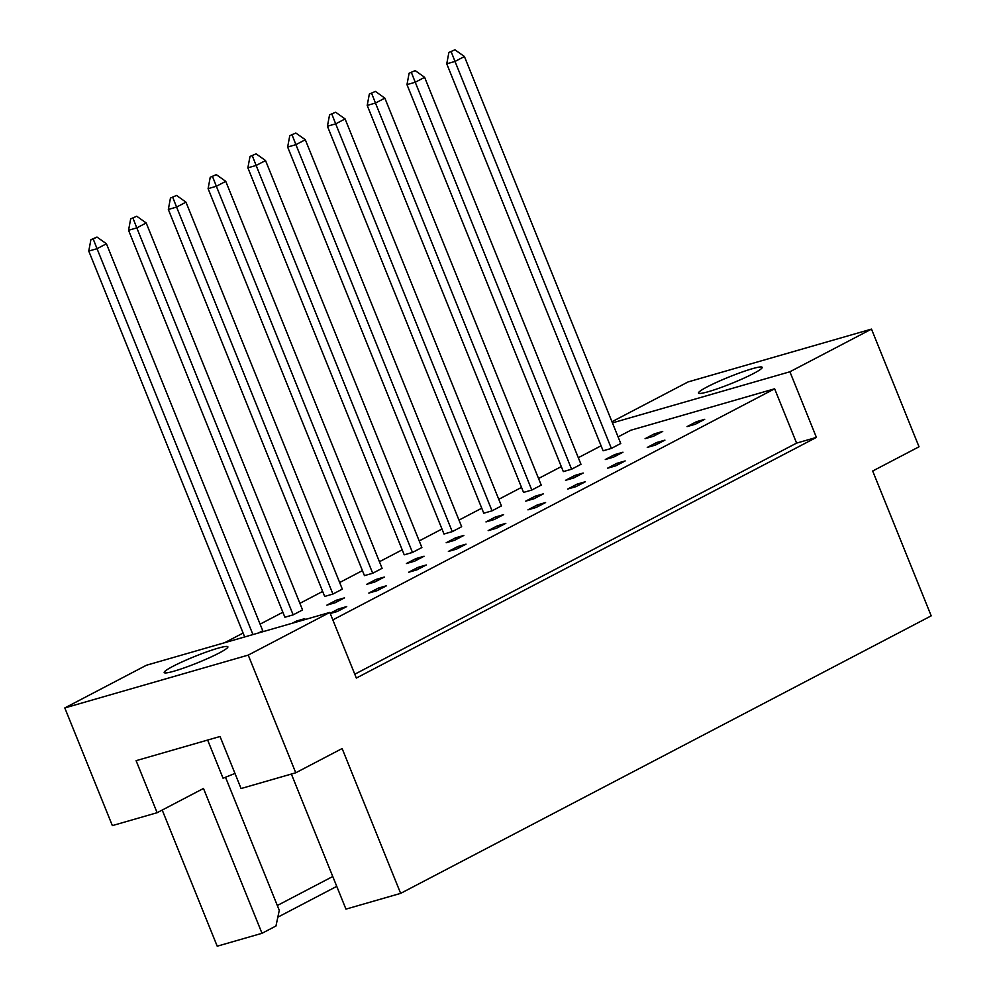 <?xml version="1.0" encoding="UTF-8"?>
<svg xmlns="http://www.w3.org/2000/svg" width="996" height="996" viewBox="0 0 996 996"><rect width="100%" height="100%" fill="white"/><g stroke="black" fill="none" stroke-linecap="round" stroke-linejoin="round"><path stroke-width="1.49" d="M217.95 648.222A34.35 3.474 -22 0 0 182.841 661.543A34.35 3.474 -22 0 0 164.191 672.549A34.35 3.474 -22 0 0 174.101 671.155A34.35 3.474 -22 0 0 209.21 657.821A34.35 3.474 -22 0 0 227.872 646.815A34.35 3.474 -22 0 0 217.95 648.222M752.266 368.732A34.35 3.474 -22 0 0 717.157 382.066A34.35 3.474 -22 0 0 698.507 393.071A34.35 3.474 -22 0 0 708.417 391.665A34.35 3.474 -22 0 0 743.539 378.343A34.35 3.474 -22 0 0 762.189 367.337A34.35 3.474 -22 0 0 752.266 368.732M291.367 774.054L345.948 909.124L400.641 893.375L342.126 748.544L295.762 772.784L241.069 788.533L220.041 736.492L136.103 760.67L157.131 812.711L203.483 788.471L261.998 933.302L275.967 925.994L279.278 910.344L225.507 777.241M207.641 740.065L223.054 778.225L234.969 773.431M157.131 812.711L112.349 825.609L64.802 707.932L248.228 655.107L295.762 772.784M400.641 893.375L931.198 615.852L872.683 471.021L919.034 446.781L871.488 329.103L789.903 371.769L612.428 422.889M336.748 886.365L277.834 917.179M162.211 810.059L217.215 946.2L261.998 933.302M871.488 329.103L688.074 381.929L611.967 421.731M64.802 707.932L146.387 665.253L329.813 612.428L248.228 655.107M329.813 612.428L356.331 678.064L816.409 437.406L789.903 371.769M816.409 437.406L796.588 443.108L774.639 388.801L630.879 430.21L618.093 436.895M344.516 597.861L336.262 600.239L326.862 605.157L335.129 602.767L344.516 597.861M386.498 585.773L378.231 588.15L368.831 593.068L377.098 590.678L386.498 585.773M293.16 614.856L302.547 609.95L146.2 222.967L136.801 227.885L293.16 614.856L284.893 617.234L128.546 230.263L130.675 218.883L136.751 216.244L130.675 218.883M258.574 632.946L262.77 630.754L106.423 243.771L97.035 248.689L252.934 634.577M300.543 620.857L304.751 618.665L296.484 621.043L292.289 623.235M330.249 613.524L337.32 611.494L346.72 606.576L338.453 608.954L330.162 613.287M224.536 642.756L243.099 633.045M260.105 624.143L282.876 612.241M299.883 603.339L322.654 591.437M339.661 582.536L362.42 570.621M379.439 561.732L402.197 549.817M419.216 540.928L441.975 529.013M458.982 520.111L481.753 508.209M498.759 499.307L521.53 487.405M538.537 478.503L561.308 466.601M578.315 457.699L601.086 445.797M774.639 388.801L332.826 619.898M332.925 594.052L342.325 589.134L185.978 202.163L176.578 207.081L332.925 594.052L324.671 596.43L168.324 209.459L170.453 198.067L176.529 195.44L170.453 198.067M372.703 573.248L382.103 568.33L225.756 181.359L216.356 186.264L372.703 573.248L364.449 575.626L208.102 188.655L210.231 177.263L216.306 174.636L210.231 177.263M412.481 552.444L421.881 547.526L265.534 160.555L256.134 165.461L412.481 552.444L404.227 554.822L247.867 167.838L250.008 156.459L256.084 153.832L250.008 156.459M452.259 531.64L461.658 526.722L305.311 139.739L295.912 144.657L452.259 531.64L443.992 534.018L287.645 147.035L289.786 135.655L295.862 133.028L289.786 135.655M492.036 510.836L501.436 505.918L345.077 118.935L335.689 123.853L492.036 510.836L483.77 513.214L327.423 126.231L329.564 114.851L335.627 112.212L329.564 114.851M531.814 490.032L541.214 485.114L384.854 98.131L375.467 103.049L531.814 490.032L523.547 492.41L367.2 105.427L369.342 94.047L375.405 91.408L369.342 94.047M571.592 469.216L580.979 464.31L424.632 77.327L415.245 82.245L571.592 469.216L563.325 471.606L406.978 84.623L409.107 73.243L415.183 70.604L409.107 73.243M611.37 448.412L620.757 443.494L464.41 56.523L455.01 61.441L611.37 448.412L603.103 450.79L446.756 63.819L448.885 52.427L454.96 49.8L448.885 52.427M426.276 564.969L418.009 567.346L408.609 572.252L416.876 569.874L426.276 564.969M466.041 544.152L457.787 546.543L448.387 551.448L456.654 549.07L466.041 544.152M505.819 523.348L497.564 525.726L488.165 530.644L496.431 528.266L505.819 523.348M545.596 502.544L537.342 504.922L527.942 509.84L536.197 507.462L545.596 502.544M585.374 481.74L577.107 484.118L567.72 489.036L575.974 486.658L585.374 481.74M625.152 460.936L616.885 463.314L607.498 468.232L615.752 465.854L625.152 460.936M664.93 440.132L656.663 442.51L647.263 447.428L655.53 445.038L664.93 440.132M704.707 419.328L696.441 421.706L687.041 426.612L695.308 424.234L704.707 419.328M384.294 577.045L376.04 579.435L366.64 584.341L374.907 581.963L384.294 577.045M424.072 556.241L415.818 558.619L406.418 563.537L414.685 561.159L424.072 556.241M463.85 535.437L455.583 537.815L446.196 542.733L454.45 540.355L463.85 535.437M503.627 514.633L495.361 517.011L485.973 521.929L494.228 519.551L503.627 514.633M543.405 493.829L535.138 496.207L525.751 501.125L534.005 498.747L543.405 493.829M583.183 473.025L574.916 475.403L565.516 480.321L573.783 477.943L583.183 473.025M622.961 452.221L614.694 454.599L605.294 459.517L613.561 457.127L622.961 452.221M662.726 431.417L654.472 433.795L645.072 438.701L653.339 436.323L662.726 431.417M796.588 443.108L354.775 674.217M277.324 905.501L332.764 876.505M339.101 610.56L338.453 608.954M296.845 621.927L296.484 621.043M378.878 589.757L378.231 588.15M418.656 568.94L418.009 567.346M458.434 548.136L457.787 546.543M498.212 527.332L497.564 525.726M537.989 506.528L537.342 504.922M577.755 485.724L577.107 484.118M617.532 464.92L616.885 463.314M657.31 444.116L656.663 442.51M697.088 423.3L696.441 421.706M336.909 601.845L336.262 600.239M376.687 581.029L376.04 579.435M416.465 560.225L415.818 558.619M456.23 539.421L455.583 537.815M496.008 518.617L495.361 517.011M535.786 497.813L535.138 496.207M575.564 477.009L574.916 475.403M615.341 456.205L614.694 454.599M655.119 435.389L654.472 433.795M93.213 239.015L96.973 237.048L90.897 239.687L93.213 239.015L97.035 248.689L88.769 251.067L244.68 636.954M88.769 251.067L90.897 239.687M96.973 237.048L106.423 243.771M132.991 218.211L136.801 227.885L128.546 230.263M136.751 216.244L146.2 222.967M172.769 197.407L176.578 207.081L168.324 209.459M176.529 195.44L185.978 202.163M252.324 155.799L256.134 165.461L247.867 167.838M256.084 153.832L265.534 160.555M331.88 114.179L335.689 123.853L327.423 126.231M335.627 112.212L345.077 118.935M411.423 72.571L415.245 82.245L406.978 84.623M415.183 70.604L424.632 77.327M212.546 176.603L216.356 186.264L208.102 188.655M216.306 174.636L225.756 181.359M292.102 134.983L295.912 144.657L287.645 147.035M295.862 133.028L305.311 139.739M371.645 93.375L375.467 103.049L367.2 105.427M375.405 91.408L384.854 98.131M451.2 51.767L455.01 61.441L446.756 63.819M454.96 49.8L464.41 56.523"/></g></svg>
